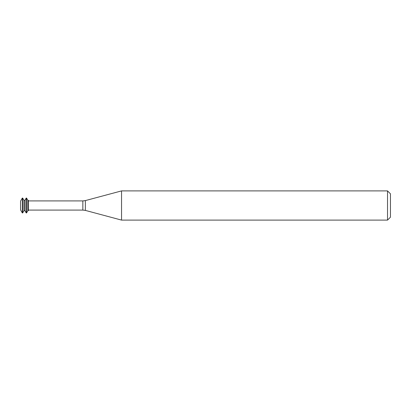 <?xml version="1.0" encoding="UTF-8"?>
<svg xmlns="http://www.w3.org/2000/svg" width="411" height="411" viewBox="0 0 411 411"><rect width="100%" height="100%" fill="white"/><g stroke="black" fill="none" stroke-linecap="round" stroke-linejoin="round"><path stroke-width="0.62" d="M22.333 198.056L20.55 201.143L20.55 209.857L22.333 212.944L22.662 212.944L22.662 198.056L22.333 198.056L22.333 212.944M22.662 198.056L23.956 200.301L23.956 210.699L22.662 212.944M23.956 200.301L24.932 200.301L24.932 210.699L26.227 212.944L26.551 212.944L26.551 198.056L26.227 198.056L26.227 212.944M26.551 198.056L27.85 200.301L27.85 210.699L26.551 212.944M27.85 200.301L28.338 200.301L28.338 210.699L27.85 210.699M121.548 205.5L121.548 220.101L387.532 220.101L387.532 190.899L121.548 190.899L121.548 205.5M387.532 190.899L390.45 193.817L390.45 217.183L387.532 220.101M28.338 200.922L82.847 200.922L82.847 210.078L28.338 210.078M82.847 200.922L85.37 200.594L85.37 210.406L82.847 210.078M23.956 210.699L24.932 210.699M24.932 200.301L26.227 198.056M85.37 210.406L121.548 220.101M85.37 200.594L121.548 190.899"/></g></svg>
